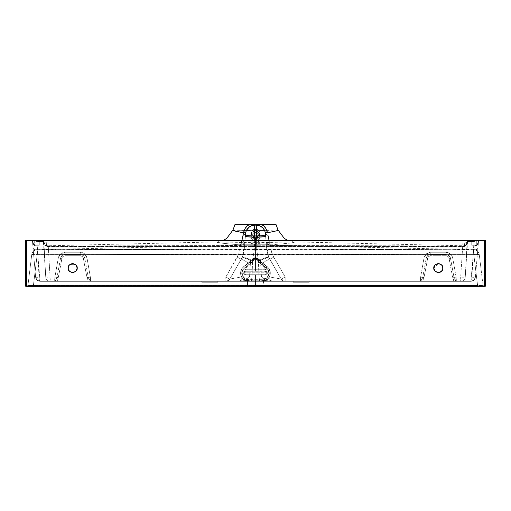<?xml version="1.0" encoding="UTF-8"?>
<svg xmlns="http://www.w3.org/2000/svg" width="511" height="511" viewBox="0 0 511 511"><rect width="100%" height="100%" fill="white"/><g stroke="black" fill="none" stroke-linecap="round" stroke-linejoin="round"><path stroke-width="0.38" stroke-dasharray="2.56 1.92" d="M474.036 241.531L478.43 242.342A4.114 4.114 -98.8 0 1 474.17 246.098C476.584 245.983 478.002 244.737 478.43 242.361L477.957 247.79A4.114 2.421 5 0 1 473.857 249.853A4.114 2.421 -175 0 0 477.957 247.79L477.945 247.912C477.606 249.279 476.239 249.956 473.838 249.943L474.17 246.11L462.583 246.078A4.573 4.573 44 0 0 467.163 241.511A4.573 4.573 -136 0 1 462.583 246.078L463.158 246.436L465.234 245.708C466.026 245.58 466.754 244.315 467.418 241.907L467.163 241.511L473.959 241.594L474.004 240.643L467.169 240.643L467.418 241.907L467.163 241.511L473.959 241.518L474.004 240.643L475.639 240.643L471.736 240.643L474.023 240.643L471.921 276.994C471.832 279.632 471.468 281.076 470.829 281.331C473.397 281.107 474.911 279.715 475.383 277.154A4.114 0.358 5 0 1 471.289 277.154L470.829 281.331L285.183 281.331L285.183 276.994L471.289 276.994L475.39 277.141L473.921 280.13L470.829 281.331L471.289 277.154L475.383 277.154L478.583 240.643L478.43 242.342L473.959 241.594L473.889 246.091L48.417 246.085A4.573 4.573 138.3 0 1 43.837 241.511L45.741 276.994A4.573 0.396 -3 0 0 50.308 277.154L54.901 277.154L58.292 257.94L60.637 253.878L65.044 252.268L80.227 252.268L84.641 253.878L86.985 257.94L90.37 277.154L420.63 277.154L424.015 257.94L426.359 253.878L430.773 252.268L445.956 252.268L450.363 253.878L452.708 257.94L456.099 277.154L460.692 277.154L463.068 240.643L47.932 240.643L50.308 281.331L40.171 281.331L470.829 281.331L50.308 281.331L460.692 281.331L460.692 277.154L456.099 277.154L456.38 280.373L453.615 281.146L421.505 280.986L420.342 280.373L420.63 277.154L90.37 277.154L90.658 280.373L89.495 280.986L57.385 281.146L54.62 280.373L54.901 277.154L39.079 276.994L36.984 240.643L39.264 240.643L35.361 240.643L463.055 240.643L462.998 242.846L48.002 242.846L47.945 240.643L463.068 240.643L33.764 240.643L39.264 240.643L34.691 240.643L36.977 240.643L37.041 241.518L43.837 241.511L43.582 241.907L43.831 240.643L36.996 240.643L37.041 241.518L32.57 242.342L35.61 277.141L32.417 240.643L33.758 240.643L32.417 240.643L32.57 242.342A4.114 4.114 -5 0 0 36.83 246.098L36.83 246.11C34.416 245.989 32.998 244.737 32.57 242.361L32.417 240.643L33.764 240.643L32.417 240.643L35.617 277.154L37.079 280.13L40.171 281.331A4.573 4.573 0 0 1 35.617 277.154L225.817 276.994L238.701 254.018L37.769 254.765L39.711 276.994L225.817 276.994L225.817 281.331L40.171 281.331L39.711 277.154A4.114 0.358 -5 0 1 35.617 277.154L33.055 247.892C33.394 249.259 34.761 249.943 37.162 249.924L37.769 254.765L238.701 254.018L239.653 251.08L240.413 245.472L37.111 246.091L37.769 254.765L33.669 254.912L37.769 254.765L39.711 276.994L35.61 277.141L39.711 277.154L40.171 281.331L37.079 280.13L35.617 277.154C36.089 279.715 37.603 281.107 40.171 281.331C39.532 281.076 39.168 279.632 39.079 276.994L35.617 277.154L39.079 276.994L36.984 240.643L44.291 240.643L43.563 240.643L45.741 276.994C46.137 279.632 47.664 281.076 50.308 281.331L47.932 240.643L48.002 242.846L462.998 242.846L462.992 246.602L47.842 246.436L48.417 246.085L462.583 246.078L462.992 246.443L48.008 246.602L48.002 242.846L43.908 242.546L43.582 241.907C44.246 244.322 44.974 245.587 45.766 245.708L47.842 246.436L48.417 246.085L45.089 246.04L240.413 245.472L240.477 244.961L220.912 243.102L216.619 242.291L216.977 241.927L293.729 241.895L294.387 242.259L290.101 243.076L270.523 244.961L270.587 245.472L474.176 246.034L270.587 245.472L271.686 252.562L273.736 257.167L285.183 276.994L471.289 276.994L473.231 254.765L477.331 254.912L478.583 240.643L463.055 240.643L478.583 240.643L475.39 277.141A4.573 4.573 0 0 1 470.829 281.331L473.921 280.13L475.383 277.154L471.289 276.994L473.231 254.765L272.299 254.018L473.231 254.765L474.17 246.11A4.114 4.114 5 0 0 478.43 242.342L478.43 242.361C478.002 244.737 476.584 245.983 474.17 246.11L473.857 249.853L473.85 246.104M483.067 285.553L479.261 254.58C478.66 251.623 476.846 250.013 473.838 249.764L473.818 254.58L37.182 254.58L37.169 249.764L473.838 249.764C476.852 250.013 478.66 251.616 479.261 254.58L481.534 273.098L476.092 273.098L477.619 285.553L33.381 285.553L34.908 273.098L476.092 273.098L34.908 273.098L37.182 254.58L255.5 254.357L473.818 254.58L477.619 285.553L483.067 285.553L477.568 285.489L476.048 273.098L266.927 273.098L266.391 274.394L265.1 274.924L245.9 274.924L244.609 274.394L244.073 273.098L34.952 273.098L33.432 285.489L255.5 285.489L255.5 274.924L255.5 285.489L477.568 285.489L473.818 254.957L473.838 249.764L255.5 249.01L255.5 245.318L243.3 245.242L255.5 245.254L255.5 249.547L37.169 249.764L255.5 249.01L37.079 249.694L37.182 254.963L255.5 254.114L255.5 249.01L255.5 254.114L473.818 254.957L255.5 254.114L255.5 271.277L265.1 271.277L266.391 271.807L266.927 273.098L481.534 273.098L483.067 285.553L477.619 285.553L477.619 286.358L27.026 286.358L483.974 286.358L477.619 286.358L483.974 286.358L483.067 285.553L483.974 286.358L483.067 285.553L483.974 286.358L477.568 286.358L477.568 285.489L483.067 285.553M293.825 281.331L295.556 281.331L293.825 281.331M298.156 281.331L301.215 281.331L298.156 281.331M304.275 281.331L301.215 281.331L304.275 281.331M308.606 281.331L306.875 281.331L308.606 281.331M202.394 281.331L204.125 281.331L202.394 281.331M206.725 281.331L209.785 281.331L206.725 281.331M212.844 281.331L209.785 281.331L212.844 281.331M217.175 281.331L215.444 281.331L217.175 281.331M248.11 281.331L249.841 281.331L248.11 281.331M252.44 281.331L255.5 281.331L252.44 281.331M258.56 281.331L255.5 281.331L258.56 281.331M262.89 281.331L261.159 281.331L262.89 281.331M485.45 273.098L485.45 285.898A0.46 0.46 0 0 1 484.99 286.358L484.537 286.358L484.99 286.358A0.46 0.46 0 0 0 485.45 285.898L26.463 285.898L26.463 286.358L484.537 286.358L484.537 285.898L485.45 285.898L485.45 273.098L26.463 273.098L26.463 285.898L484.537 285.898L484.537 286.358L26.01 286.358L26.463 286.358L26.463 285.898L25.55 285.898A0.46 0.46 0 0 0 26.01 286.358A0.46 0.46 0 0 1 25.55 285.898L26.463 285.898L26.463 273.098L25.55 273.098L25.55 285.898L25.55 240.643L485.45 240.643L485.45 273.098L484.537 273.098L484.537 240.643L485.45 240.643L485.45 273.098M475.639 240.643L476.309 240.643L475.639 240.643M34.691 240.643L35.361 240.643L34.691 240.643L34.691 245.216L39.264 245.216L34.691 245.216L39.264 245.216L39.264 240.643L39.264 245.216L34.691 245.216L39.264 245.216L34.691 245.216L39.264 245.216L34.691 245.216L34.691 240.643M238.228 245.235L249.834 245.248A2.287 0.754 -89.9 0 0 250.262 244.775L239.563 244.763L244.986 240.585L266.014 240.585L244.986 240.585L239.563 244.763L270.236 244.756L239.563 244.763L238.247 245.235L35.508 249.719M263.497 286.358L247.503 286.358L263.497 286.358L247.503 286.358L263.497 286.358L263.497 281.331M216.977 241.927L255.519 242.738L294.023 241.907M27.933 285.553L29.466 273.098L27.933 285.553L33.381 285.553L34.908 273.098L29.466 273.098L31.739 254.58C32.34 251.616 34.148 250.013 37.162 249.764C34.154 250.013 32.34 251.623 31.739 254.58L27.933 285.553L29.466 273.098L244.073 273.098L244.609 271.807L245.9 271.277L255.5 271.277L255.5 254.114L37.182 254.963L33.432 285.489L27.933 285.553L27.026 286.358L27.933 285.553L27.026 286.358L33.381 286.358L33.381 285.553L27.933 285.553L33.432 285.489L477.568 285.489L477.568 286.358L33.432 286.358L33.432 285.489L33.432 286.358L27.026 286.358L27.933 285.553M37.162 249.764L37.182 254.963L31.739 254.58C32.34 251.616 34.148 250.013 37.162 249.764C34.148 250.013 32.34 251.616 31.739 254.58C32.008 254.203 33.828 254.203 37.182 254.58L37.169 249.764M275.78 224.642L255.5 224.642L266.014 224.642L266.014 240.585L271.437 244.763L270.236 244.756M266.014 240.585L244.986 240.585L266.014 240.585L244.986 240.585L266.014 240.585L266.014 224.642L235.258 224.642M25.55 240.643L26.463 240.643L26.463 273.098L484.537 273.098L484.537 240.643L26.463 240.643L26.463 273.098L25.55 273.098L25.55 240.643M248.276 224.642L262.724 224.642M267.464 232.799L275.314 231.228L278.035 230.033L277.243 229.867L255.513 230.736L232.984 230.154M288.223 240.643L293.742 241.895L290.516 243.019L270.523 244.961L270.587 245.472A4.573 4.51 -5 0 1 266.065 241.364L266.799 249.777A9.141 0.396 -5 0 0 256.816 250.256L258.413 260.648A9.141 1.137 -24.3 0 1 268.741 257.199L265.369 257.768L258.413 260.648A9.141 0.479 -4.2 0 1 260.412 260.489L268.741 257.199A9.141 0.434 155.7 0 0 260.412 260.489L261.862 263.306A9.141 0.415 -30 0 1 269.776 259.211A9.141 0.415 150 0 0 261.862 263.306L269.763 276.994L269.763 280.271L263.312 278.271L261.479 276.994L260.412 260.489A9.141 0.479 175.8 0 0 258.413 260.648L258.981 277.154A9.141 0.479 -3.2 0 1 261.479 276.994L269.763 276.994L261.479 276.994L260.412 260.489L269.763 276.994L281.229 279.044L268.741 257.199L266.799 249.777L266.065 241.364A4.573 4.51 175 0 0 270.587 245.472L271.347 251.08A4.573 1.699 -5 0 1 266.799 249.777A4.573 1.699 175 0 0 271.347 251.08L272.299 254.018L267.981 255.283L266.799 249.777L267.981 255.283L269.776 259.211L281.229 279.044L268.741 257.199L266.799 249.777L265.663 236.785L266.799 249.777A9.141 0.396 175 0 0 256.816 250.256L256.318 240.643L256.816 250.256L258.413 260.648L258.981 277.154L259.614 280.009L251.386 280.009L252.019 277.154L252.587 260.648L254.184 250.256L254.682 240.643L254.184 250.256A9.141 0.396 -175 0 0 244.201 249.777L245.337 236.785L244.201 249.777L242.259 257.199L229.771 279.044L241.224 259.211L243.019 255.276L244.201 249.777A4.573 1.699 5 0 1 239.653 251.08L240.413 245.472A4.573 4.51 -175 0 0 244.935 241.358L244.201 249.777L243.019 255.276L238.701 254.018L239.653 251.08A4.573 1.699 -175 0 0 244.201 249.777A9.141 0.396 5 0 1 254.184 250.256L252.587 260.648A9.141 0.479 -175.8 0 0 250.588 260.489L249.521 276.994L241.237 276.994L250.588 260.489L249.521 276.994A9.141 0.479 3.2 0 1 252.019 277.154L252.587 260.648L245.631 257.768L242.259 257.199L241.224 259.211A9.141 0.415 30 0 1 249.138 263.306L250.588 260.489A9.141 0.434 -155.7 0 0 242.259 257.199L250.588 260.489A9.141 0.479 4.2 0 1 252.587 260.648A9.141 1.137 24.3 0 0 242.259 257.199L244.201 249.777L244.935 241.358A4.573 4.51 5 0 1 240.413 245.472L240.477 244.961L220.42 243.032L217.367 241.914L35.425 246.059M247.503 281.331L247.503 286.358L247.503 281.331L263.497 281.331L247.503 281.331M255.5 245.318L255.5 249.01L473.838 249.764L255.5 249.547L255.5 245.254L272.772 245.235L255.5 245.254M477.996 249.77L272.772 245.235M473.921 249.694L473.921 249.694C476.897 249.975 478.666 251.584 479.254 254.497L479.254 254.51M278.035 230.033L255.526 230.736L232.959 230.052M269.354 241.658L270.523 244.961L269.354 241.658M243.044 235.207L240.477 244.961L241.907 240.643M266.065 241.364L266.02 240.853A4.573 4.503 175 0 0 270.523 244.961A4.573 4.503 -5 0 1 266.02 240.853L266.065 241.364M245.625 233.444L244.98 240.853A4.573 4.503 5 0 1 240.477 244.961A4.573 4.503 -175 0 0 244.98 240.853L245.625 233.444M241.224 259.211L229.771 279.044L241.237 276.994L249.138 263.306A9.141 0.415 -150 0 0 241.224 259.211L229.771 279.044L225.817 281.331L225.817 276.994L229.771 279.044L241.237 276.994L249.521 276.994L247.688 278.271L241.237 280.271L241.237 276.994L241.237 280.271L238.528 281.216L225.817 281.331A4.573 4.573 0 0 0 229.771 279.044L225.817 276.994L237.264 257.167L241.224 259.211L237.264 257.167L238.701 254.018L243.019 255.276L241.224 259.211M225.817 281.331A4.573 4.573 0 0 0 229.771 279.044A4.573 4.573 0 0 1 225.817 281.331M259.614 280.009L272.472 281.216L269.763 280.271C266.193 279.555 263.427 278.469 261.479 276.994A9.141 0.479 176.8 0 0 258.981 277.154L259.614 280.009A1.373 0.447 -90 0 1 259.166 281.331L237.289 281.331L251.386 280.009L252.019 277.154A9.141 0.479 -176.8 0 0 249.521 276.994C247.573 278.469 244.807 279.555 241.237 280.271L238.528 281.216L251.386 280.009A1.373 0.447 -90 0 0 251.834 281.331A1.373 0.447 90 0 1 251.386 280.009L259.614 280.009L273.711 281.331L259.166 281.331A1.373 0.447 90 0 0 259.614 280.009M254.734 225.102L254.28 225.108M248.614 227.452L248.097 227.951M246.519 230.231L246.13 231.144M251.029 225.881L250.288 226.252M251.961 225.53L249.425 226.801M247.094 229.222L245.817 232.243M285.183 276.994L281.229 279.044L269.776 259.211L273.736 257.167L285.183 276.994L285.183 281.331L273.098 281.299L269.763 280.271L269.763 276.994L281.229 279.044A4.573 4.573 0 0 0 285.183 281.331A4.573 4.573 0 0 1 281.229 279.044A4.573 4.573 0 0 0 285.183 281.331L281.229 279.044L285.183 276.994M273.736 257.167L269.776 259.211L267.981 255.283L272.299 254.018L273.736 257.167M245.9 274.739L265.1 274.924A1.827 1.827 -0 0 0 266.927 273.098A1.827 1.827 -0 0 0 265.1 271.277L265.1 271.086A1.827 1.827 180 0 1 266.889 273.276A1.827 1.827 180 0 1 265.1 274.739L266.257 274.324L266.889 273.276L268.927 273.276L268.428 275.78L267.01 277.901L264.89 279.319L262.379 279.817L248.506 279.817L248.506 281.114A7.921 7.908 180 0 1 240.585 273.206L241.959 273.276A6.547 6.541 -0 0 0 248.506 279.817L245.995 279.319L243.875 277.901L242.457 275.78L241.959 273.276L244.111 273.276A1.827 1.827 180 0 1 245.9 271.086L265.1 271.086L245.9 271.086L244.482 271.756L244.111 273.276L244.743 274.324L245.9 274.739L265.1 274.739L245.9 274.739A1.827 1.827 180 0 1 244.111 273.276L241.959 273.276L242.629 270.389L244.52 268.09L243.683 266.934L250.85 261.44L251.949 260.821L252.69 261.83L244.52 268.09L252.69 261.83L255.443 257.991L258.936 260.821L258.822 259.831L255.443 257.991L252.064 259.831L251.949 260.821L255.443 257.991L258.196 261.83L266.365 268.09L268.256 270.389L268.927 273.276L266.889 273.276L266.518 271.756L265.1 271.086L245.9 271.277A1.827 1.827 -0 0 0 244.073 273.098A1.827 1.827 -0 0 0 245.9 274.924L245.9 274.739M258.732 230.557L255.5 229.215L252.262 230.557L251.278 232.026L250.927 233.789L251.284 235.552L252.268 237.021L255.506 238.356L258.738 237.015L259.722 235.545L260.073 233.776L259.716 232.02L258.732 230.557L260.073 233.776L255.5 229.215C257.659 228.954 259.186 230.48 260.073 233.783C259.186 237.091 257.659 238.618 255.5 238.356C253.341 238.618 251.814 237.091 250.927 233.783C251.814 230.48 253.341 228.954 255.5 229.215L260.073 233.802L255.5 238.369L260.073 233.783L258.738 237.015L255.5 238.369L250.927 233.802L255.5 229.228L250.927 233.783L255.5 238.356L252.268 237.021L250.927 233.789L252.262 230.557L255.5 229.215L250.927 233.802L255.5 238.369L260.073 233.802L255.5 229.228L258.732 230.557M255.5 238.439L250.927 233.891L255.5 229.343L260.073 233.891L255.5 238.439L260.073 233.891L255.5 229.343L250.927 233.891L255.5 238.439M255.5 229.65L260.073 234.121L255.5 238.599L250.927 234.121L255.5 229.65L250.927 234.121L255.5 238.599L260.073 234.121L255.5 229.65M255.5 238.841L250.927 234.517L255.5 230.199L260.073 234.517L255.5 238.841L260.073 234.517L255.5 230.199L250.927 234.517L255.5 238.841L255.5 239.851L255.5 238.841M255.5 232.543L259.824 235.009L255.5 232.543L251.176 235.009L255.5 232.543M259.824 235.015L260.073 236.197L255.5 239.851L250.927 236.197L251.176 235.015L250.927 236.197L255.5 239.851L260.073 236.197L259.824 235.015M255.5 241.39L255.5 239.851L255.5 241.39L250.927 238.771L255.5 236.152L260.073 238.771L255.5 241.39L260.073 238.771L255.5 236.152L250.927 238.771L255.5 241.39L255.5 242.699L255.5 241.39M255.5 239.257L260.073 240.981L255.5 242.699L250.927 240.981L255.5 239.257L250.927 240.981L255.5 242.699L260.073 240.981L255.5 239.257M255.5 244.258L255.5 242.699L255.5 244.258L250.927 243.396L255.5 242.533L260.073 243.396L255.5 244.258L260.073 243.396L255.5 242.533L250.927 243.396L255.5 244.258L255.5 245.459L255.5 244.258M255.5 244.705L260.073 245.082L255.5 245.459L250.927 245.082L255.5 244.705L250.927 245.082L255.5 245.459L260.073 245.082L255.5 244.705M255.5 246.902L255.5 245.459L255.5 246.902L250.927 246.666C252.198 246.321 258.802 246.321 260.073 246.666L250.071 246.666L260.814 246.666L255.506 246.902M255.443 257.429L256.062 257.589L255.443 257.429L255.839 257.908L255.443 257.429L255.807 257.863L254.855 257.748L255.443 257.429L252.217 259.594L253.239 260.335L255.046 257.908L254.823 257.589L255.443 257.429L258.822 259.02L261.351 262.239L258.662 259.594A1.373 0.703 129 0 1 258.822 259.02A1.373 0.703 -51 0 0 258.662 259.594L256.03 257.748L258.822 259.02L260.814 261.153L258.822 259.831A1.373 0.856 101.6 0 0 258.936 260.821L260.035 261.44A1.373 1.035 -55.2 0 1 259.767 260.31A1.373 1.035 124.8 0 0 260.035 261.44L267.202 266.595L269.067 268.633A7.921 7.908 180 0 1 270.3 272.874L270.3 272.995C270.242 270.428 269.208 268.332 267.202 266.723L260.674 261.549L259.837 262.941L267.905 269.291L242.974 269.291L251.284 262.737L253.239 260.335L252.217 259.594L250.211 261.549L251.042 262.941L259.837 262.941L266.365 267.707L267.202 266.595L260.431 261.357L267.202 266.723C269.208 268.332 270.242 270.428 270.3 272.995C269.827 277.792 267.189 280.43 262.379 280.903L262.379 281.114A7.921 7.908 -0 0 0 270.3 273.206L270.3 272.874A7.921 7.908 180 0 1 262.379 280.775L262.379 280.903C267.189 280.43 269.827 277.792 270.3 272.995L270.3 273.206A7.921 7.908 -0 0 0 267.202 266.934L260.035 261.44L261.351 262.239L260.814 261.153L260.814 246.666C262.724 246.328 248.161 246.328 250.071 246.666L250.071 261.153L252.064 259.02L254.855 257.748L252.217 259.594A1.373 0.703 51 0 0 252.064 259.02A1.373 0.703 -129 0 1 252.217 259.594L243.683 266.723C241.677 268.332 240.643 270.428 240.585 272.995L240.585 272.874A7.921 7.908 -0 0 0 248.506 280.775L248.506 279.338A6.547 6.541 180 0 1 241.959 272.797L240.585 272.874A7.921 7.908 180 0 1 241.818 268.633L243.683 266.934A7.921 7.908 -0 0 0 248.506 281.114L248.506 280.903C243.696 280.43 241.058 277.792 240.585 272.995L240.585 272.995C241.058 277.792 243.696 280.43 248.506 280.903L248.506 280.775A7.921 7.908 180 0 1 240.585 272.874L240.585 272.995C240.643 270.428 241.677 268.332 243.683 266.723L251.949 260.821A1.373 0.856 -101.6 0 0 252.064 259.831L251.118 260.31A1.373 1.035 55.2 0 1 250.85 261.44L243.683 266.723L249.534 262.239L250.454 261.357L249.534 262.239L250.071 261.153L249.534 262.239L250.85 261.44A1.373 1.035 -124.8 0 0 251.118 260.31L250.071 261.153L252.064 259.02L255.443 257.429M240.585 272.874L241.818 268.626A7.921 7.908 -0 0 0 240.585 272.874L241.959 272.797L242.457 275.301L243.875 277.422L245.995 278.84L248.506 279.338L262.379 279.338L264.89 278.84L267.01 277.422L268.428 275.301L268.927 272.797L241.959 272.797A6.547 6.541 180 0 1 242.974 269.291L241.818 268.626L243.683 266.595L250.205 261.549L243.683 266.595L244.52 267.707L243.683 266.595L241.818 268.633L242.974 269.291A6.547 6.541 -0 0 0 241.959 272.797L268.927 272.797A6.547 6.541 -0 0 0 267.905 269.291L242.974 269.291L251.042 262.941L250.198 261.549L251.284 262.737L250.684 261.166M250.071 261.153L250.071 246.666C248.161 246.998 262.724 246.998 260.814 246.666L260.814 261.153L255.443 257.991L258.936 260.821L258.196 261.83L258.936 260.821L260.035 261.44L267.202 266.934L266.365 268.09L258.196 261.83L255.443 257.991L252.69 261.83L251.949 260.821L255.443 257.991L251.118 260.31L250.071 261.153L249.796 261.964L250.454 261.357M240.585 273.206A7.921 7.908 180 0 1 243.683 266.934L244.52 268.09A6.547 6.541 -0 0 0 241.959 273.276L240.585 273.206C241.051 278.01 243.696 280.648 248.506 281.114L262.379 281.114L262.379 279.338L248.506 279.338L248.506 280.775L262.379 280.775A7.921 7.908 -0 0 0 269.067 268.633L267.202 266.595L266.365 267.707L267.905 269.291L269.067 268.626L267.905 269.291A6.547 6.541 180 0 1 268.927 272.797L270.3 272.874L268.927 272.797A6.547 6.541 180 0 1 262.379 279.338L262.379 280.775L248.506 280.775L262.379 280.903L248.506 280.903L248.506 279.817L262.379 279.817L262.379 281.114L248.506 281.114L262.379 281.114L262.379 279.817A6.547 6.541 -0 0 0 266.365 268.09L267.202 266.934A7.921 7.908 180 0 1 270.3 273.206L268.927 273.276L270.3 273.206A7.921 7.908 180 0 1 262.379 281.114C267.189 280.648 269.827 278.01 270.3 273.206M250.071 246.666L260.814 246.666L250.071 246.666M260.431 261.357L258.662 259.594L257.646 260.335L259.601 262.737L260.444 261.364L259.837 262.941L260.68 261.549L260.271 261.223M256.03 257.748L257.646 260.335L258.662 259.594L256.03 257.748M255.807 257.863L255.078 257.863M255.046 257.908L251.042 262.941L259.837 262.941L255.839 257.908M60.541 258.132L59.889 261.843L61.237 262.079A42.605 3.66 100 0 1 58.222 277.665L56.977 277.396L58.222 277.665L57.385 279.83L54.62 280.373C56.05 279.977 56.836 278.987 56.977 277.396L59.889 261.843L61.237 262.079L61.895 258.374A3.2 3.2 0 0 1 65.044 255.73L80.227 255.73A3.2 3.2 0 0 1 83.382 258.374L84.034 262.079L85.388 261.843L88.294 277.396L87.049 277.665L88.294 277.396C88.435 278.987 89.227 279.977 90.658 280.373L90.37 277.154L88.294 277.396L88.984 279.319L90.658 280.373L87.892 279.83L87.049 277.665A42.605 3.66 -100 0 1 84.034 262.079L85.388 261.843L84.73 258.132L83.382 258.374L84.73 258.132A4.573 4.573 0 0 0 80.227 254.357L80.227 255.73L80.227 254.357L65.044 254.357A4.573 4.573 0 0 0 60.541 258.132L59.889 261.843L60.541 258.132L62.106 255.43L65.044 254.357L65.044 252.268C61.435 252.536 59.18 254.427 58.292 257.94L60.541 258.132L61.607 255.909L65.044 254.357L80.227 254.357L65.044 254.357L80.227 254.357L83.172 255.43L84.73 258.132L85.388 261.843L84.73 258.132A4.573 4.573 0 0 0 80.227 254.357L83.663 255.909L84.73 258.132L88.294 277.396L90.37 277.154L86.985 257.94L84.73 258.132L86.985 257.94C86.091 254.427 83.842 252.536 80.227 252.268L80.227 254.357L80.227 252.268L65.044 252.268L65.044 255.73L62.987 256.477L61.895 258.374L61.237 262.079A42.605 3.66 100 0 1 58.222 277.665L57.385 279.83L87.892 279.83L87.049 277.665A42.605 3.66 -100 0 1 84.034 262.079L83.382 258.374L82.29 256.477L80.227 255.73L65.044 255.73L65.044 254.357A4.573 4.573 0 0 0 60.541 258.132L58.292 257.94L54.901 277.154L54.62 280.373L56.293 279.319L56.977 277.396L54.901 277.154L56.977 277.396L60.541 258.132L61.895 258.374L60.541 258.132L61.614 255.909M425.612 261.843L426.27 258.132L425.612 261.843L426.27 258.132L427.828 255.43L430.773 254.357L445.956 254.357L448.894 255.43L450.459 258.132L451.111 261.843L450.459 258.132A4.573 4.573 0 0 0 445.956 254.357L449.393 255.909L450.459 258.132L452.708 257.94C451.82 254.427 449.565 252.536 445.956 252.268L445.956 254.357L445.956 252.268L430.773 252.268C427.158 252.536 424.909 254.427 424.015 257.94L426.27 258.132L427.337 255.909L430.773 254.357L445.956 254.357L445.956 255.73L448.013 256.477L449.105 258.374L449.763 262.079A42.605 3.66 80 0 0 452.778 277.665L453.615 279.83L423.108 279.83L423.951 277.665A42.605 3.66 -80 0 0 426.966 262.079L427.618 258.374L428.71 256.477L430.773 255.73L445.956 255.73L430.773 255.73L430.773 254.357A4.573 4.573 0 0 0 426.27 258.132L424.015 257.94L420.63 277.154L422.706 277.396L425.612 261.843L426.966 262.079A42.605 3.66 -80 0 1 423.951 277.665L423.108 279.83L420.342 280.373L422.022 279.319L422.706 277.396L420.63 277.154L420.342 280.373C421.779 279.977 422.565 278.987 422.706 277.396L423.951 277.665L422.706 277.396L426.27 258.132A4.573 4.573 0 0 1 430.773 254.357L430.773 252.268L430.773 254.357L445.956 254.357A4.573 4.573 0 0 1 450.459 258.132L454.024 277.396L454.707 279.319L456.38 280.373L456.099 277.154L454.024 277.396L456.099 277.154L452.708 257.94L449.105 258.374A3.2 3.2 0 0 0 445.956 255.73L445.956 254.357L430.773 254.357L430.773 255.73A3.2 3.2 0 0 0 427.618 258.374L426.27 258.132L427.618 258.374L426.966 262.079L425.612 261.843M75.871 271.303L72.639 272.644L69.407 271.303L68.065 268.071L69.407 264.839L72.639 263.497L75.871 264.839L77.206 268.071L75.871 271.303M442.935 268.071C443.197 265.912 441.67 264.385 438.361 263.497L435.129 264.839L433.794 268.071L435.129 271.303L438.361 272.644L441.593 271.303L442.935 268.071L441.593 264.839L438.361 263.497L433.794 268.071L435.174 271.347L440.022 272.331M453.615 279.83L452.778 277.665L454.024 277.396C454.164 278.987 454.95 279.977 456.38 280.373L453.615 279.83L453.615 281.146L456.38 280.373L453.615 279.83L423.108 279.83L420.342 280.373L423.108 281.146L423.108 279.83L423.108 281.146L453.615 281.146L453.615 279.83M72.639 272.644C75.947 271.756 77.468 270.236 77.206 268.071M264.87 231.151L264.481 230.231M262.903 227.957L262.386 227.452M264.698 230.71L261.575 226.801L263.893 229.203M473.838 249.764C476.852 250.007 478.66 251.616 479.261 254.58L473.818 254.957L473.838 249.764L473.818 254.58C477.172 254.203 478.992 254.203 479.261 254.58C478.66 251.616 476.852 250.013 473.838 249.764M37.143 246.104L37.143 249.834A4.114 2.434 -5 0 1 33.043 247.752L32.57 242.361C32.998 244.737 34.416 245.989 36.83 246.11C34.429 245.957 33.011 244.705 32.57 242.342L35.885 246.021L36.83 246.098L37.041 241.607L36.83 246.098A4.114 4.114 100.9 0 1 32.57 242.342L36.958 241.531M33.381 285.553L33.381 286.358L477.619 286.358L477.619 285.553L33.381 285.553M479.261 254.58L481.534 273.098L476.048 273.098L473.818 254.957L479.261 254.58C478.992 254.203 477.178 254.203 473.818 254.58L476.092 273.098L481.534 273.098L479.261 254.58M37.182 254.963L34.952 273.098L29.466 273.098L31.739 254.58L37.182 254.963M29.466 273.098L34.908 273.098L37.182 254.58C33.822 254.203 32.008 254.203 31.739 254.58L29.466 273.098M451.111 261.843L449.763 262.079L449.105 258.374L450.459 258.132L454.024 277.396L452.778 277.665A42.605 3.66 80 0 1 449.763 262.079L451.111 261.843M201.781 282.244L201.781 281.331L201.781 282.244L217.782 282.244L201.781 282.244M201.781 281.331L217.782 281.331L201.781 281.331M293.218 282.244L293.218 281.331L293.218 282.244L309.219 282.244L293.218 282.244M293.218 281.331L309.219 281.331L293.218 281.331M465.847 244.718L467.163 241.511L465.259 276.994A4.573 4.573 -90 0 1 460.692 281.331L470.829 281.331A4.573 1.092 -90 0 0 471.921 276.994L460.692 277.154L460.692 281.331C463.336 281.076 464.863 279.632 465.259 276.994L467.622 240.649L463.068 240.643L460.692 277.154A4.573 0.396 3 0 0 465.259 277L467.169 240.643L477.242 240.643L474.016 240.643L471.921 276.994L465.259 276.994L467.437 240.643L467.092 242.546L464.652 242.853L462.998 242.846L463.055 240.643L466.709 240.643M39.264 240.643L34.691 240.643L39.264 240.643L34.691 240.643L39.264 240.643L39.264 245.216L39.264 240.643L34.691 240.643L39.264 240.643M475.639 245.216L474.023 245.216L476.309 245.216L476.309 240.643L476.309 245.216L471.736 245.216L475.639 245.216M471.736 245.216L474.023 245.216L471.736 245.216L471.736 240.643L471.736 245.216M476.309 240.643L471.736 240.643L476.309 240.643L471.736 240.643L476.309 240.643L476.309 245.216L476.309 240.643L471.736 240.643L476.309 240.643M57.385 279.83L57.385 281.146L87.892 281.146L87.892 279.83L57.385 279.83L54.62 280.373L57.385 281.146L57.385 279.83M87.892 279.83L87.892 281.146L90.658 280.373L87.892 279.83M250.262 244.775L258.151 244.865C276.924 244.75 274.452 244.743 255.5 244.782L250.262 244.775A2.287 0.754 90.1 0 1 249.834 245.248M272.753 245.235L271.43 244.763L255.5 244.782M37.162 249.924C34.761 249.943 33.394 249.259 33.055 247.892L33.043 247.752A4.114 2.434 175 0 0 37.143 249.834L37.162 249.924M473.838 249.943C476.233 249.956 477.606 249.279 477.945 247.912L477.331 254.912L473.231 254.765L473.838 249.943M467.616 240.63L467.418 241.907C467.437 244.111 466.013 245.619 463.158 246.436C464.186 246.787 464.684 245.593 464.652 242.853C467.214 242.674 468.14 242.361 467.418 241.907L467.092 242.546M474.943 246.053L474.17 246.098L473.959 241.594L474.17 246.098L474.962 246.053L478.43 242.342C477.989 244.705 476.571 245.957 474.17 246.098L473.959 241.594M43.908 242.546L43.422 242.163C42.867 243.555 44.189 245.025 47.402 246.577L47.842 246.436A4.114 1.45 96.1 0 1 47.37 246.57A4.114 1.45 96.1 0 1 46.348 242.853L48.002 242.846L47.842 246.436C44.981 245.619 43.563 244.105 43.582 241.907C42.86 242.361 43.78 242.674 46.348 242.853C46.316 245.593 46.814 246.787 47.842 246.436M47.932 240.643L44.285 240.643M478.583 240.643L477.242 240.643M36.984 240.643L33.758 240.643M476.309 245.216L471.736 245.216L476.309 245.216M39.264 245.216L34.691 245.216L39.264 245.216M37.041 241.607L43.837 241.511A4.573 4.573 -41.7 0 0 48.417 246.085L37.111 246.085L48.053 246.066L44.994 244.545M463.158 246.436L462.998 242.846L464.652 242.853A4.114 1.45 -96.1 0 1 463.63 246.57A4.114 1.45 -96.1 0 1 463.158 246.436L463.598 246.57C465.904 246.877 468.197 242.565 467.578 242.163M39.079 276.994A4.573 1.092 90 0 0 40.171 281.331L50.308 281.331A4.573 4.573 90 0 1 45.741 276.994L39.079 276.994M35.942 246.034L37.111 246.085M474.016 246.027L474.336 246.04M293.742 241.895L478.072 246.117M37.073 249.687C34.109 249.975 32.334 251.578 31.746 254.504M36.824 246.027C34.409 245.906 32.991 244.66 32.563 242.278M474.176 246.027C476.591 245.906 478.009 244.654 478.437 242.271M47.402 246.577L463.598 246.57M474.93 278.782L474.227 279.817M473.921 280.13L472.764 280.903M472.49 281.018L470.829 281.331M222.828 240.643L217.367 241.914M260.073 235.015L260.073 233.783M250.927 246.666L250.927 233.783M260.073 234.517L260.073 246.666M250.927 235.015L250.927 234.517M260.278 261.23L261.089 261.964L260.814 261.153M260.291 261.242L267.202 266.595L269.067 268.626L270.3 272.874M450.459 258.132L449.386 255.909M426.27 258.132L427.337 255.909M84.73 258.132L83.663 255.909M265.183 232.237L263.989 229.343M478.552 252.479C477.089 250.658 475.607 249.758 474.119 249.777C474.004 248.914 479.414 252.172 478.66 252.677L478.552 252.479M32.385 252.594L32.359 252.632C32.327 251.897 36.077 249.125 36.83 249.777C37.182 249.253 32.276 251.227 32.385 252.594M217.782 282.244L217.782 281.331M309.219 282.244L309.219 281.331M45.013 244.571L43.837 241.511L45.741 276.994C46.118 279.645 47.644 281.088 50.308 281.331C47.638 281.088 46.118 279.645 45.741 276.994L43.422 242.176M32.57 242.342C32.857 244.303 33.962 245.536 35.885 246.021M465.885 244.68L462.934 246.066L473.889 246.091M244.986 224.642L244.986 240.585M38.51 281.018L40.171 281.331M38.236 280.903L37.079 280.13M36.773 279.817L36.07 278.782M465.259 277C464.882 279.645 463.356 281.088 460.692 281.331C463.362 281.088 464.882 279.645 465.259 276.994M474.962 246.053C476.967 245.606 478.124 244.373 478.43 242.342"/><path stroke-width="0.77" d="M485.45 273.098L485.45 285.898L484.537 285.898L484.537 286.358L26.01 286.358L26.463 286.358L26.463 285.898L25.55 285.898A0.46 0.46 0 0 0 26.01 286.358A0.46 0.46 0 0 1 25.55 285.898L26.463 285.898L26.463 286.358L484.99 286.358L484.537 286.358L484.537 285.898L26.463 285.898L26.463 240.643L25.55 240.643L25.55 285.898L25.55 273.098L26.463 273.098L25.55 273.098L25.55 240.643L484.537 240.643L26.463 240.643L26.463 285.898L485.45 285.898A0.46 0.46 0 0 1 484.99 286.358A0.46 0.46 0 0 0 485.45 285.898L485.45 240.643L484.537 240.643L484.537 273.098L485.45 273.098L484.537 273.098L484.537 285.898L484.537 240.643L485.45 240.643L485.45 273.098M235.258 224.642L275.78 224.642M250.288 226.252L249.425 226.801A4.573 0.364 54.5 0 0 248.276 224.642L234.926 224.642L232.959 230.052L234.479 230.883L243.536 232.805L245.223 228.372L248.276 224.642L254.804 224.642L254.446 235.111L256.554 235.111L256.267 225.102L253.315 225.21L251.029 225.881M278.035 230.033L276.074 224.642L262.724 224.642L265.777 228.372L267.464 232.799L276.515 230.851C278.265 230.218 278.508 229.886 277.243 229.867M262.386 227.452L259.039 225.53L256.267 225.102A9.141 9.141 0 0 1 265.375 233.444L265.663 236.785L265.375 233.444A9.141 9.141 0 0 0 256.267 225.102L256.554 235.111A9.141 0.466 100.5 0 0 256.139 237.257L254.861 237.257A9.141 0.466 -100.5 0 0 254.446 235.111L248.078 235.296L245.337 236.785L245.625 233.444L245.337 236.785L254.861 237.257A9.141 0.351 -175 0 0 245.337 236.785A9.141 2.459 5 0 1 254.446 235.111A9.141 0.466 79.5 0 1 254.861 237.257L254.682 240.643L254.861 237.257L256.139 237.257L256.318 240.643L256.139 237.257A9.141 0.466 -79.5 0 1 256.554 235.111L254.446 235.111L254.734 225.102A9.141 9.141 0 0 0 245.625 233.444A9.141 9.141 0 0 1 254.734 225.102L251.961 225.53L248.614 227.452M222.828 240.643L226.635 238.496L232.959 230.052L235.673 231.247L243.536 232.805L243.044 235.201L243.536 232.805C244.207 229.618 245.785 226.897 248.276 224.642A4.573 0.364 -125.5 0 1 249.425 226.801L246.519 230.231M265.375 233.444L265.183 232.237L265.375 233.444A4.573 2.242 175 0 0 267.956 235.201L269.093 240.643L267.956 235.201A4.573 2.242 -5 0 1 265.381 233.495M259.045 225.53L261.575 226.801A4.573 0.364 125.5 0 1 262.724 224.642A4.573 0.364 -54.5 0 0 261.575 226.801L259.039 225.53L254.734 225.102L254.804 224.642L262.724 224.642C265.209 226.89 266.793 229.611 267.464 232.799A4.573 1.246 -12.7 0 1 265.183 232.237L264.87 231.151M248.097 227.951L247.094 229.222M246.13 231.144L245.625 233.444A4.573 2.242 5 0 1 243.044 235.201A4.573 2.242 -175 0 0 245.625 233.444L245.817 232.243A4.573 1.246 12.6 0 1 243.536 232.805A4.573 1.246 -167.4 0 0 245.817 232.243M241.907 240.643L243.044 235.201M440.022 272.331L441.593 271.309L442.935 268.071L441.593 264.839L438.361 263.497L435.129 264.839L433.794 268.071L435.129 271.303L438.361 272.644L441.593 271.303L442.935 268.071C443.197 270.236 441.67 271.756 438.361 272.644C435.053 271.756 433.532 270.236 433.794 268.071C433.532 265.912 435.053 264.385 438.361 263.497C441.67 264.385 443.197 265.912 442.935 268.071M75.871 271.303L77.206 268.071L75.871 264.839L72.639 263.497L69.407 264.839L68.065 268.071L69.407 271.303L72.639 272.644L75.871 271.303M77.206 268.071C77.468 270.236 75.947 271.756 72.639 272.644C69.33 271.756 67.803 270.236 68.065 268.071C67.803 265.912 69.33 264.385 72.639 263.497C75.947 264.385 77.468 265.912 77.206 268.071L75.871 264.839L69.407 264.839L68.065 268.071L69.407 271.303L72.639 272.644M256.554 235.111A9.141 2.459 -5 0 1 265.663 236.785L262.922 235.296L256.554 235.111M264.481 230.231L262.903 227.957M264.698 230.71L265.183 232.237A4.573 1.246 167.3 0 0 267.464 232.799M256.267 225.102L256.196 224.642L256.267 225.102L259 225.517M256.139 237.257L265.663 236.785A9.141 0.351 175 0 0 256.139 237.257M477.242 240.643L478.583 240.643M33.764 240.643L36.996 240.643M466.709 240.643L467.616 240.643M44.291 240.643L47.945 240.643M278.029 230.027L284.359 238.477L288.223 240.643M252 225.517L254.721 225.102"/></g></svg>
